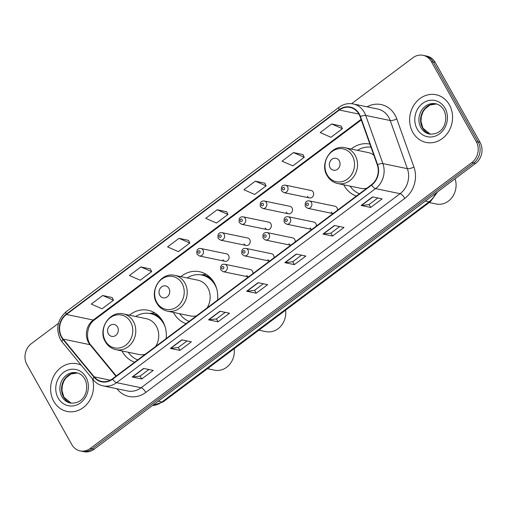<?xml version="1.0" encoding="UTF-8"?>
<svg xmlns="http://www.w3.org/2000/svg" width="507" height="507" viewBox="0 0 507 507"><rect width="100%" height="100%" fill="white"/><g stroke="black" fill="none" stroke-linecap="round" stroke-linejoin="round"><path stroke-width="0.76" d="M343.733 184.789A26.89 23.563 -78.3 0 0 344.152 185.575A26.89 23.563 -78.3 0 0 356.389 196.057M173.413 312.407A26.89 23.563 -78.3 0 0 173.838 313.193A26.89 23.563 -78.3 0 0 186.069 323.675M217.566 300.074A26.89 23.563 -78.3 0 0 214.277 282.887A26.89 23.563 -78.3 0 0 199.524 271.714A26.89 23.563 -78.3 0 0 180.841 276.645M121.978 350.939A26.89 23.563 -78.3 0 0 122.402 351.725A26.89 23.563 -78.3 0 0 134.64 362.207M166.138 338.606A26.89 23.563 -78.3 0 0 162.848 321.425A26.89 23.563 -78.3 0 0 148.088 310.252A26.89 23.563 -78.3 0 0 129.405 315.177M246.725 275.421A3.803 3.334 -78.3 0 0 248.474 276.911L223.207 271.689A3.803 3.334 101.7 0 0 226.699 270.022A3.803 3.334 101.7 0 0 226.844 265.82A3.803 3.334 101.7 0 0 224.753 264.236C221.451 263.963 220.139 265.858 220.818 269.92L223.207 271.689M252.911 273.59A3.803 3.334 -78.3 0 0 252.448 271.137A3.803 3.334 -78.3 0 0 250.363 269.553L224.753 264.236M267.861 259.584A3.803 3.334 -78.3 0 0 269.616 261.073M274.046 257.752A3.803 3.334 -78.3 0 0 273.584 255.3A3.803 3.334 -78.3 0 0 271.498 253.715L245.895 248.398A3.803 3.334 101.7 0 1 247.98 249.983A3.803 3.334 101.7 0 1 247.834 254.184A3.803 3.334 101.7 0 1 244.349 255.851L269.591 261.092M289.003 243.747A3.803 3.334 -78.3 0 0 290.752 245.236M295.188 241.915A3.803 3.334 -78.3 0 0 294.725 239.462A3.803 3.334 -78.3 0 0 292.634 237.878L267.031 232.561A3.803 3.334 101.7 0 1 269.116 234.145A3.803 3.334 101.7 0 1 268.976 238.347A3.803 3.334 101.7 0 1 265.484 240.014L290.726 245.255M310.138 227.909A3.803 3.334 -78.3 0 0 311.887 229.398M316.324 226.078A3.803 3.334 -78.3 0 0 315.861 223.625A3.803 3.334 -78.3 0 0 313.77 222.041L288.166 216.723A3.803 3.334 101.7 0 1 290.257 218.308A3.803 3.334 101.7 0 1 290.112 222.51A3.803 3.334 101.7 0 1 286.62 224.176L311.868 229.418M331.274 212.072A3.803 3.334 -78.3 0 0 333.023 213.561M337.459 210.24A3.803 3.334 -78.3 0 0 336.997 207.788A3.803 3.334 -78.3 0 0 334.912 206.203L309.302 200.886A3.803 3.334 101.7 0 1 311.393 202.47A3.803 3.334 101.7 0 1 311.247 206.672A3.803 3.334 101.7 0 1 307.755 208.339L333.004 213.58M307.438 196.355A3.803 3.334 -78.3 0 0 309.53 197.933A3.803 3.334 -78.3 0 0 313.022 196.266A3.803 3.334 -78.3 0 0 313.161 192.064A3.803 3.334 -78.3 0 0 311.076 190.486L285.473 185.169A3.803 3.334 101.7 0 1 287.558 186.747A3.803 3.334 101.7 0 1 287.412 190.949A3.803 3.334 101.7 0 1 283.926 192.622L281.531 190.847C280.853 186.791 282.165 184.897 285.473 185.169M286.303 212.192A3.803 3.334 -78.3 0 0 288.394 213.777A3.803 3.334 -78.3 0 0 291.88 212.103A3.803 3.334 -78.3 0 0 292.026 207.902A3.803 3.334 -78.3 0 0 289.941 206.324L264.337 201.006A3.803 3.334 101.7 0 1 266.422 202.585A3.803 3.334 101.7 0 1 266.276 206.786A3.803 3.334 101.7 0 1 262.784 208.459L260.395 206.685C259.717 202.629 261.029 200.734 264.337 201.006M222.89 259.704A3.803 3.334 -78.3 0 0 224.981 261.289A3.803 3.334 -78.3 0 0 228.473 259.616A3.803 3.334 -78.3 0 0 228.613 255.414A3.803 3.334 -78.3 0 0 226.528 253.836L200.924 248.519A3.803 3.334 101.7 0 1 203.009 250.103A3.803 3.334 101.7 0 1 202.863 254.299A3.803 3.334 101.7 0 1 199.378 255.972L196.982 254.197C196.304 250.141 197.616 248.246 200.924 248.519M244.032 243.867A3.803 3.334 -78.3 0 0 246.117 245.451A3.803 3.334 -78.3 0 0 249.609 243.778A3.803 3.334 -78.3 0 0 249.755 239.577A3.803 3.334 -78.3 0 0 247.663 237.998L222.06 232.681A3.803 3.334 101.7 0 1 224.145 234.259A3.803 3.334 101.7 0 1 224.005 238.461A3.803 3.334 101.7 0 1 220.513 240.134L218.118 238.36C217.44 234.304 218.751 232.409 222.06 232.681M265.167 228.03A3.803 3.334 -78.3 0 0 267.252 229.614A3.803 3.334 -78.3 0 0 270.744 227.941A3.803 3.334 -78.3 0 0 270.89 223.739A3.803 3.334 -78.3 0 0 268.799 222.161L243.195 216.844A3.803 3.334 101.7 0 1 245.287 218.422A3.803 3.334 101.7 0 1 245.141 222.624A3.803 3.334 101.7 0 1 241.649 224.297L239.26 222.522C238.575 218.466 239.893 216.571 243.195 216.844M369.888 144.108A26.89 23.563 -78.3 0 0 369.844 144.096A26.89 23.563 -78.3 0 0 351.155 149.026M58.457 323.327L31.39 343.607A15.223 13.334 -78.3 0 0 26.953 364.666L71.791 444.569A15.223 13.334 -78.3 0 0 80.144 450.894L83.972 451.686A15.223 13.334 -78.3 0 0 94.068 449.272L475.61 163.393A15.223 13.334 -78.3 0 0 480.047 142.334L435.209 62.431A15.223 13.334 -78.3 0 0 426.856 56.106L424.942 55.713A15.223 13.334 -78.3 0 1 433.295 62.038A15.223 13.334 -78.3 0 0 424.942 55.713L423.028 55.314A15.223 13.334 -78.3 0 0 412.932 57.728L351.585 103.694M82.058 451.287A15.223 13.334 -78.3 0 0 92.154 448.872L473.696 162.994A15.223 13.334 -78.3 0 0 478.133 141.935L433.295 62.038L478.133 141.935A15.223 13.334 -78.3 0 1 473.696 162.994L92.154 448.872A15.223 13.334 -78.3 0 1 82.058 451.287M53.761 401.329A24.349 21.338 -78.3 0 0 67.12 411.45A24.349 21.338 -78.3 0 0 87.863 403.065A24.349 21.338 -78.3 0 0 92.489 378.906A24.349 21.338 -78.3 0 1 87.863 403.065A24.349 21.338 -78.3 0 1 67.12 411.45A24.349 21.338 -78.3 0 1 53.761 401.329A24.349 21.338 -78.3 0 1 54.686 374.439A24.349 21.338 -78.3 0 1 77.02 363.766A24.349 21.338 -78.3 0 0 54.686 374.439A24.349 21.338 -78.3 0 0 53.761 401.329M412.787 132.321A24.349 21.338 -78.3 0 0 426.146 142.442A24.349 21.338 -78.3 0 0 448.486 131.763A24.349 21.338 -78.3 0 0 449.411 104.873A24.349 21.338 -78.3 0 0 436.052 94.752A24.349 21.338 -78.3 0 0 413.712 105.431A24.349 21.338 -78.3 0 0 412.787 132.321A24.349 21.338 -78.3 0 0 426.146 142.442A24.349 21.338 -78.3 0 0 448.486 131.763A24.349 21.338 -78.3 0 0 449.411 104.873A24.349 21.338 -78.3 0 0 436.052 94.752A24.349 21.338 -78.3 0 0 413.712 105.431A24.349 21.338 -78.3 0 0 412.787 132.321M61.696 336.946A16.237 14.228 101.7 0 1 66.43 314.479L339.303 110.019A16.237 14.228 101.7 0 1 350.077 107.446A16.237 14.228 101.7 0 1 360.103 116.642L377.259 164.788A16.237 14.228 101.7 0 1 371.409 184.802L112.421 378.856A16.237 14.228 101.7 0 1 101.647 381.435A16.237 14.228 101.7 0 1 94.22 376.859L63.179 339.12A16.237 14.228 101.7 0 1 61.696 336.946M61.391 337.174A16.642 14.583 -78.3 0 0 62.906 339.398L93.953 377.145A16.642 14.583 -78.3 0 0 112.605 379.192L371.599 185.137A16.642 14.583 -78.3 0 0 377.588 164.623L360.433 116.477A16.642 14.583 -78.3 0 0 339.12 109.689L66.246 314.15A16.642 14.583 -78.3 0 0 61.391 337.174M341.154 126.021L331.641 123.981L320.196 132.561L330.97 137.289L342.415 128.708L341.122 125.951M302.996 154.603L293.49 152.569L282.044 161.15L292.818 165.871L304.263 157.297L302.964 154.54M264.844 183.192L255.338 181.157L243.892 189.732L254.66 194.46L266.105 185.885L264.812 183.128M112.231 297.546L102.718 295.511L91.273 304.086L102.046 308.814L113.492 300.239L112.199 297.476M150.383 268.957L140.876 266.923L129.431 275.497L140.198 280.225L151.65 271.651L150.351 268.887M188.534 240.369L179.028 238.334L167.583 246.909L178.356 251.637L189.802 243.062L188.503 240.299M226.692 211.78L217.18 209.746L205.734 218.321L216.508 223.048L227.954 214.474L226.661 211.717M81.171 365.148A24.349 21.338 -78.3 0 0 77.02 363.766A24.349 21.338 -78.3 0 1 81.171 365.148M80.144 450.894A15.223 13.334 -78.3 0 0 90.24 448.473L471.783 162.601A15.223 13.334 -78.3 0 0 476.219 141.535L431.381 61.639A15.223 13.334 -78.3 0 0 423.028 55.314M334.405 225.482L343.974 227.466L332.529 236.047L322.959 234.057L334.405 225.482M372.556 196.893L382.132 198.877L370.687 207.458L361.111 205.468L372.556 196.893M219.943 311.241L229.513 313.231L218.067 321.806L208.497 319.822L219.943 311.241M181.791 339.829L191.361 341.819L179.915 350.394L170.346 348.404L181.791 339.829M143.633 368.418L153.209 370.408L141.764 378.983L132.188 376.993L143.633 368.418M296.253 254.07L305.822 256.054L294.377 264.629L284.807 262.645L296.253 254.07M258.095 282.653L267.671 284.642L256.225 293.217L246.649 291.233L258.095 282.653M256.225 293.217L254.596 290.315M263.361 283.749L254.565 290.34L246.953 291.252A4.056 1.388 -126.8 0 1 246.649 291.233M294.377 264.629L292.748 261.732M301.513 255.16L292.716 261.751L285.111 262.664A4.056 1.388 -126.8 0 1 284.807 262.645M141.764 378.983L140.135 376.08M148.9 369.514L140.103 376.105L132.492 377.012A4.056 1.388 -126.8 0 1 132.188 376.993M179.915 350.394L178.287 347.491M187.051 340.926L178.255 347.517L170.65 348.423A4.056 1.388 -126.8 0 1 170.346 348.404M218.067 321.806L216.438 318.903M225.209 312.337L216.413 318.928L208.802 319.835A4.056 1.388 -126.8 0 1 208.497 319.822M370.687 207.458L369.058 204.555M377.823 197.983L369.026 204.575L361.415 205.487A4.056 1.388 -126.8 0 1 361.111 205.468M332.529 236.047L330.9 233.144M339.671 226.572L330.875 233.163L323.263 234.076A4.056 1.388 -126.8 0 1 322.959 234.057M217.18 209.746L227.954 214.474M179.028 238.334L189.802 243.062M140.876 266.923L151.65 271.651M102.718 295.511L113.492 300.239M255.338 181.157L266.105 185.885M293.49 152.569L304.263 157.297M331.641 123.981L342.415 128.708M117.529 326.983A6.09 5.336 -78.3 0 0 110.152 325.418A6.09 5.336 -78.3 0 0 108.371 333.847A6.09 5.336 -78.3 0 0 115.754 335.406A6.09 5.336 -78.3 0 0 117.529 326.983M155.662 346.458A18.265 16.002 -78.3 0 0 156.359 326.286A18.265 16.002 -78.3 0 0 146.339 318.694L123.397 313.928C109.689 310.284 97.49 329.303 105.342 341.731C107.82 345.996 111.369 348.651 115.976 349.697A18.265 16.002 -78.3 0 0 132.726 341.686A18.265 16.002 -78.3 0 0 133.423 321.52A18.265 16.002 -78.3 0 0 123.397 313.928M165.155 326.907A24.095 21.117 -78.3 0 0 163.622 323.593A24.095 21.117 -78.3 0 0 150.395 313.58A24.095 21.117 -78.3 0 0 135.724 316.488M162.246 320.411A24.095 21.117 -78.3 0 0 151.352 313.776L150.395 313.58M128.296 352.251A24.095 21.117 -78.3 0 0 137.701 359.913M115.976 349.697L138.912 354.456A18.265 16.002 -78.3 0 0 145.116 354.361M207.496 368.697L214.531 370.161A18.265 16.002 -78.3 0 0 234.177 348.702M149.457 313.408L154.014 312.958A26.383 23.119 101.7 0 1 154.755 312.895M168.964 288.445A6.09 5.336 -78.3 0 0 161.581 286.886A6.09 5.336 -78.3 0 0 159.806 295.308A6.09 5.336 -78.3 0 0 167.183 296.874A6.09 5.336 -78.3 0 0 168.964 288.445M207.09 307.92A18.265 16.002 -78.3 0 0 207.794 287.748A18.265 16.002 -78.3 0 0 197.768 280.156L174.833 275.396C161.125 271.752 148.925 290.764 156.771 303.192C159.255 307.457 162.798 310.113 167.405 311.159A18.265 16.002 -78.3 0 0 184.155 303.154A18.265 16.002 -78.3 0 0 184.852 282.982A18.265 16.002 -78.3 0 0 174.833 275.396M216.584 288.369A24.095 21.117 -78.3 0 0 215.05 285.054A24.095 21.117 -78.3 0 0 201.824 275.041A24.095 21.117 -78.3 0 0 187.153 277.95M213.675 281.873A24.095 21.117 -78.3 0 0 202.787 275.238L201.824 275.041M179.725 313.719A24.095 21.117 -78.3 0 0 189.136 321.381M167.405 311.159L190.34 315.924A18.265 16.002 -78.3 0 0 196.545 315.823M258.925 330.165L265.96 331.622A18.265 16.002 -78.3 0 0 285.612 310.17M200.892 274.87L205.443 274.42A26.383 23.119 101.7 0 1 206.191 274.363M339.278 160.833A6.09 5.336 -78.3 0 0 331.901 159.268A6.09 5.336 -78.3 0 0 330.127 167.697A6.09 5.336 -78.3 0 0 337.504 169.256A6.09 5.336 -78.3 0 0 339.278 160.833M373.83 155.167A18.265 16.002 -78.3 0 0 368.088 152.544L345.147 147.778C331.439 144.134 319.245 163.153 327.091 175.574C329.575 179.846 333.118 182.501 337.725 183.54A18.265 16.002 -78.3 0 0 354.475 175.536A18.265 16.002 -78.3 0 0 355.173 155.37A18.265 16.002 -78.3 0 0 345.147 147.778M370.997 147.226A24.095 21.117 -78.3 0 0 357.473 150.338M350.045 186.101A24.095 21.117 -78.3 0 0 359.45 193.763M337.725 183.54L360.661 188.306A18.265 16.002 -78.3 0 0 366.865 188.211M429.245 202.547L436.28 204.01A18.265 16.002 -78.3 0 0 452.092 197.381A18.265 16.002 -78.3 0 0 455.052 178.794M94.068 449.272L90.24 448.473M435.209 62.431L431.381 61.639M480.047 142.334L476.219 141.535M475.61 163.393L471.783 162.601M152.474 405.511A20.293 17.783 -78.3 0 0 161.923 401.981L158.209 401.214M437.522 191.931L430.43 201.659L163.343 401.778A10.146 3.467 -126.8 0 1 161.923 401.981L429.017 201.862L425.303 201.089M430.43 201.659A10.146 3.467 -126.8 0 1 429.017 201.862A20.293 17.783 -78.3 0 0 435.665 193.325M66.43 314.479L93.231 320.044A16.237 14.228 -78.3 0 0 88.497 342.51A16.237 14.228 -78.3 0 0 89.98 344.684L115.926 376.232M367.043 106.819A25.369 22.226 101.7 0 1 395.048 115.108A25.369 22.226 101.7 0 1 396.791 118.936L413.946 167.082A25.369 22.226 101.7 0 1 404.808 198.357L145.82 392.412A25.369 22.226 101.7 0 1 117.383 389.294L116.94 388.755M360.433 116.477A5.076 1.394 -19.6 0 1 365.731 115.444L390.232 120.533A20.293 17.783 -78.3 0 0 388.844 117.466A20.293 17.783 -78.3 0 0 377.709 109.037L353.202 103.948A20.293 17.783 101.7 0 1 365.731 115.444L382.886 163.59A20.293 17.783 101.7 0 1 375.573 188.61L116.585 382.665A5.076 1.736 -126.8 0 1 112.605 379.192M339.12 109.689A5.076 1.736 -126.8 0 1 339.031 107.269L66.151 311.729C57.519 319.518 55.58 328.713 60.333 339.335L62.228 342.111A5.076 1.996 -39.4 0 1 62.906 339.398M371.599 185.137A5.076 1.736 53.2 0 0 375.573 188.61L400.08 193.699A20.293 17.783 -78.3 0 0 407.387 168.679L390.232 120.533A5.076 1.394 160.4 0 0 396.791 118.936M377.588 164.623A5.076 1.394 -19.6 0 1 382.886 163.59L407.387 168.679A5.076 1.394 160.4 0 0 413.946 167.082M62.228 342.111L93.269 379.857A5.076 1.996 -39.4 0 1 93.953 377.145M145.82 392.412A5.076 1.736 -126.8 0 0 141.092 387.754L116.585 382.665A20.293 17.783 101.7 0 1 103.117 385.884L127.625 390.973A20.293 17.783 -78.3 0 0 141.092 387.754L400.08 193.699A5.076 1.736 -126.8 0 1 404.808 198.357M66.151 311.729A5.076 1.736 53.2 0 0 66.246 314.15M117.383 389.294A5.076 1.996 140.6 0 0 117.719 388.92M339.303 110.019L358.937 114.1M361.073 119.36L93.231 320.044A9.132 3.124 -126.8 0 0 94.505 319.86C86.931 324.778 85.189 339.24 91 345.248A9.132 3.593 140.6 0 0 89.98 344.684L63.179 339.12M94.22 376.859L110.279 380.199M258.355 282.71L246.953 291.252M220.203 311.298L208.802 319.835M182.045 339.886L170.65 348.423M143.893 368.469L132.492 377.012M296.506 254.121L285.111 262.664M334.664 225.533L323.263 234.076M372.816 196.944L361.415 205.487M77.47 372.968A15.463 13.55 -78.3 0 0 63.888 380.313A15.463 13.55 -78.3 0 0 63.552 396.968A15.463 13.55 -78.3 0 0 71.195 403.185L63.92 397.19L61.955 390.536L62.304 385.472L63.876 381.055L66.011 377.848L70.993 374.014L77.482 372.968M61.879 396.62A15.463 13.55 -78.3 0 0 70.365 403.046C85.366 404.339 89.619 388.121 84.77 378.963C82.749 375.548 80.043 373.482 76.652 372.765A15.463 13.55 -78.3 0 0 62.469 379.547A15.463 13.55 -78.3 0 0 61.879 396.62M85.987 377.176A18.506 16.218 -78.3 0 0 63.552 372.423A18.506 16.218 -78.3 0 0 58.153 398.033A18.506 16.218 -78.3 0 0 80.594 402.786A18.506 16.218 -78.3 0 0 85.987 377.176M130.61 322.008A16.775 14.703 -78.3 0 0 110.273 317.699A16.775 14.703 -78.3 0 0 105.374 340.913A16.775 14.703 -78.3 0 0 125.717 345.223A16.775 14.703 -78.3 0 0 130.61 322.008M158.862 316.14A24.323 21.313 -78.3 0 0 150.211 313.541M182.045 283.47A16.775 14.703 -78.3 0 0 161.701 279.161A16.775 14.703 -78.3 0 0 156.809 302.381A16.775 14.703 -78.3 0 0 177.146 306.691A16.775 14.703 -78.3 0 0 182.045 283.47M210.291 277.602A24.323 21.313 -78.3 0 0 201.64 275.003M352.365 155.858A16.775 14.703 -78.3 0 0 332.022 151.549A16.775 14.703 -78.3 0 0 327.129 174.763A16.775 14.703 -78.3 0 0 347.466 179.072A16.775 14.703 -78.3 0 0 352.365 155.858M430.24 134.178L422.946 128.182L420.987 121.522L421.336 116.464L422.901 112.047L425.037 108.84L430.018 105L436.508 103.96A15.463 13.55 -78.3 0 0 422.92 111.299A15.463 13.55 -78.3 0 0 422.578 127.954A15.463 13.55 -78.3 0 0 430.221 134.178M420.905 127.612A15.463 13.55 -78.3 0 0 429.391 134.038C444.392 135.331 448.651 119.113 443.796 109.956C441.774 106.54 439.068 104.474 435.678 103.758A15.463 13.55 -78.3 0 0 421.494 110.532A15.463 13.55 -78.3 0 0 420.905 127.612M445.019 108.168A18.506 16.218 -78.3 0 0 422.578 103.415A18.506 16.218 -78.3 0 0 417.179 129.025A18.506 16.218 -78.3 0 0 439.62 133.778A18.506 16.218 -78.3 0 0 445.019 108.168M197.996 252.708A1.268 1.109 -78.3 0 0 199.904 251.282A1.268 1.109 -78.3 0 0 197.996 252.708M219.138 236.87A1.268 1.109 -78.3 0 0 221.046 235.444A1.268 1.109 -78.3 0 0 219.138 236.87M240.274 221.033A1.268 1.109 -78.3 0 0 242.181 219.607A1.268 1.109 -78.3 0 0 240.274 221.033M261.409 205.196A1.268 1.109 -78.3 0 0 263.317 203.77A1.268 1.109 -78.3 0 0 261.409 205.196M282.545 189.358A1.268 1.109 -78.3 0 0 284.452 187.932A1.268 1.109 -78.3 0 0 282.545 189.358M223.739 266.999A1.268 1.109 -78.3 0 0 221.832 268.431A1.268 1.109 -78.3 0 0 223.739 266.999M244.875 251.161A1.268 1.109 -78.3 0 0 242.967 252.594A1.268 1.109 -78.3 0 0 244.875 251.161M266.017 235.324A1.268 1.109 -78.3 0 0 264.109 236.756A1.268 1.109 -78.3 0 0 266.017 235.324M287.152 219.487A1.268 1.109 -78.3 0 0 285.245 220.919A1.268 1.109 -78.3 0 0 287.152 219.487M308.288 203.649A1.268 1.109 -78.3 0 0 306.38 205.082A1.268 1.109 -78.3 0 0 308.288 203.649M163.343 401.778L152.379 405.581M93.269 379.857C95.918 383.026 99.201 385.035 103.117 385.884M353.202 103.948C348.125 102.984 343.404 104.093 339.031 107.269M91 345.248L116.268 375.972M361.288 119.969L94.505 319.86M224.981 261.289L199.378 255.972M246.117 245.451L220.513 240.134M267.252 229.614L241.649 224.297M288.394 213.777L262.784 208.459M309.53 197.933L283.926 192.622M245.895 248.398C242.587 248.126 241.275 250.021 241.953 254.083L244.349 255.851M267.031 232.561C263.722 232.288 262.411 234.183 263.089 238.246L265.484 240.014M288.166 216.723C284.864 216.451 283.546 218.346 284.231 222.408L286.62 224.176M309.302 200.886C306 200.614 304.688 202.508 305.366 206.571L307.755 208.339"/></g></svg>
